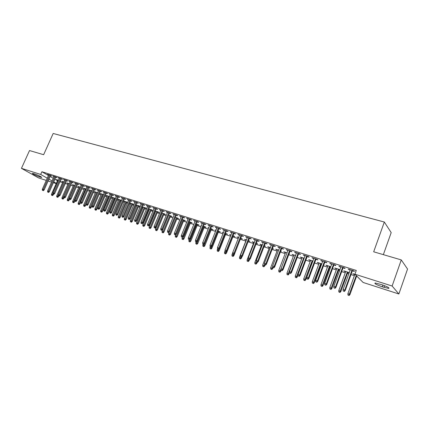 <?xml version="1.0" encoding="UTF-8"?>
<svg xmlns="http://www.w3.org/2000/svg" width="429" height="429" viewBox="0 0 429 429"><rect width="100%" height="100%" fill="white"/><g stroke="black" fill="none" stroke-linecap="round" stroke-linejoin="round"><path stroke-width="0.64" d="M59.904 181.783L62.586 182.636M65.305 183.505L67.873 184.325M70.774 185.248L73.225 186.03M76.308 187.012L78.636 187.752M81.907 188.798L84.111 189.5M87.575 190.605L89.65 191.264M93.318 192.433L95.259 193.055M99.126 194.289L100.938 194.863M102.804 195.458L103.083 195.549M105.008 196.166L106.682 196.697M108.558 197.292L109.03 197.447M110.966 198.064L112.495 198.552M114.377 199.153L115.058 199.367M116.999 199.984L118.383 200.429M120.27 201.029L121.16 201.314M123.107 201.936L124.346 202.327M126.239 202.933L127.338 203.282M129.295 203.909L130.378 204.252M132.282 204.858L133.596 205.276M135.564 205.904L136.486 206.199M138.395 206.81L139.934 207.298M141.913 207.931L142.675 208.172M144.594 208.784L146.359 209.347M148.343 209.979L148.938 210.167M150.863 210.784L152.863 211.422M154.858 212.055L155.282 212.194M157.218 212.811L159.459 213.524M163.653 214.859L166.141 215.653M170.168 216.94L172.908 217.814M176.769 219.042L179.772 220.002M183.462 221.176L186.728 222.217M190.24 223.337L193.779 224.464M197.104 225.525L200.922 226.743M204.065 227.745L208.172 229.054M211.116 229.992L215.519 231.397M218.264 232.271L222.967 233.773M225.509 234.583L230.523 236.181M232.856 236.926L238.186 238.626M240.299 239.302L245.817 241.055M248.059 241.774L253.464 243.495M255.957 244.289L261.218 245.967M263.964 246.841L269.085 248.477M272.093 249.437L277.064 251.019M280.341 252.064L285.162 253.603M288.712 254.735L293.372 256.22M297.206 257.443L301.705 258.875M305.829 260.194L310.156 261.572M314.586 262.982L318.742 264.307M320.849 264.983L321.3 265.122M323.477 265.819L327.45 267.085M329.569 267.76L330.314 268.002M332.502 268.693L336.288 269.905M338.417 270.581L339.473 270.919M341.666 271.621L345.265 272.764M347.399 273.445L348.777 273.884M350.981 274.587L354.381 275.67M356.52 276.356L357.293 276.598M56.199 183.591L53.405 182.69M51.544 182.089L48.134 180.99M46.278 180.394L38.481 177.879L21.45 168.34L40.685 174.447L47.265 178.191M383.354 254.649L391.194 232.598L384.33 222.029L53.175 133.473L43.635 154.708L29.515 150.552L21.45 168.34M384.33 222.029L373.675 251.802L401.276 259.92L407.55 269.042L398.868 293.983L363.132 282.47L354.906 274.201L392.127 286.02L398.868 293.983M65.626 182.775L66.002 182.893L65.658 182.7M62.907 181.912L61.744 181.252L63.862 181.928M55.797 177.3L57.089 177.708L55.952 177.043L52.767 176.04L53.936 176.71M73.547 185.296L72.362 184.626L74.85 185.419M66.549 180.689L67.862 181.102L66.736 180.443L63.476 179.413L64.672 180.094M84.433 188.755L83.226 188.079L86.111 188.991M77.552 184.159L78.898 184.583L77.788 183.923L74.442 182.867L75.665 183.564M95.587 192.299L94.353 191.613L97.646 192.659M88.835 187.714L90.203 188.149L89.103 187.484L85.682 186.406L86.926 187.114M109.449 196.471L105.748 195.227L107.009 195.935M109.363 196.68L108.886 196.53M100.391 191.361L101.791 191.801L100.708 191.141L97.195 190.036L98.472 190.755M121.541 200.413L117.444 198.943L118.715 199.657M121.487 200.536L120.603 200.257M112.237 195.093L113.664 195.544L112.596 194.884L108.998 193.752L110.301 194.487M133.939 204.461L129.74 202.853M133.928 204.494L132.615 204.075M130.706 203.469L129.708 202.938M124.389 198.927L125.842 199.383L124.796 198.729L121.101 197.565L122.437 198.311M144.927 207.99L146.391 208.451L145.399 207.824L142.358 206.858M143.007 207.379L142.289 207.03M136.846 202.853L138.336 203.325L137.307 202.67L133.516 201.474L134.878 202.236M157.55 212.001L159.046 212.478L158.081 211.851L155.309 210.971M155.62 211.39L155.196 211.245M149.63 206.885L151.153 207.368L150.145 206.714L146.257 205.486L147.651 206.263M170.506 216.119L172.034 216.607L171.085 215.98L168.602 215.192M162.757 211.025L164.307 211.513L163.32 210.864L159.331 209.604L160.757 210.392M183.8 220.345L185.36 220.844L184.438 220.222L182.25 219.53M176.228 215.272L177.821 215.771L176.85 215.122L172.753 213.835L174.212 214.639M197.447 224.683L199.04 225.193L198.139 224.576L196.273 223.981M190.068 219.637L191.693 220.147L190.755 219.503L186.545 218.179L188.036 218.994M211.459 229.14L213.09 229.66L210.687 228.56M208.548 228.105L207.952 227.692L208.628 227.906M204.29 224.12L205.952 224.646L205.035 224.002L200.708 222.64L202.241 223.471M225.852 233.719L227.52 234.25L225.504 233.263M223.311 232.909L222.297 232.245L223.429 232.604M218.908 228.727L220.608 229.263L219.718 228.625L215.272 227.225L216.838 228.078M240.648 238.422L242.353 238.964L240.744 238.106M238.529 237.746L237.033 236.926L238.653 237.441M233.934 233.467L235.677 234.014L234.819 233.381L230.244 231.939L231.853 232.813M256.301 243.399L257.604 243.811L256.424 243.082M253.807 242.605L252.188 241.742L254.317 242.417M249.399 238.342L251.179 238.905L250.354 238.277L245.645 236.792L247.297 237.682M272.442 248.53L273.284 248.799L272.554 248.219M269.433 247.571L267.771 246.691L270.436 247.538M265.31 243.361L267.133 243.935L266.345 243.313L261.497 241.784L263.192 242.691M289.06 253.812L289.419 253.925L289.108 253.673M285.51 252.681L283.8 251.78L287.039 252.81M281.687 248.525L283.558 249.115L282.808 248.498L277.815 246.927L279.552 247.849M302.054 257.942L300.3 257.019L304.145 258.242M298.557 253.845L300.477 254.451L299.764 253.839L294.626 252.22L296.407 253.164M321.648 264.173L321.203 264.028M319.09 263.358L317.294 262.419L321.771 263.84M315.942 259.325L317.91 259.947L317.24 259.341L311.942 257.673L313.776 258.644M339.827 269.954L338.771 269.616M336.642 268.94L334.797 267.975L339.95 269.616M333.864 264.977L335.886 265.615L335.258 265.02L329.794 263.299L331.681 264.285M354.729 274.689L352.831 273.707L355.142 274.437M352.348 270.806L354.424 271.46L353.845 270.871L348.209 269.096L350.144 270.109M354.906 274.201L356.258 270.442L41.897 171.739L48.456 175.52M50.139 176.485L53.239 178.276M54.928 179.252L57.475 180.716M343.034 267.868L345.082 268.511L344.482 267.921L338.931 266.173L340.841 267.176M349.244 272.603L343.747 270.817L345.618 271.793M349.131 272.908L347.753 272.474M324.833 262.13L326.828 262.757L326.179 262.157L320.801 260.462L322.656 261.443M330.668 267.042L329.917 266.8M327.799 266.13L325.981 265.176L330.791 266.704M307.185 256.563L309.127 257.175L308.435 256.569L303.217 254.928L305.024 255.882M310.51 260.634L308.735 259.701L312.891 261.02M290.063 251.163L291.956 251.764L291.221 251.147L286.159 249.555L287.918 250.488M293.72 255.293L291.993 254.381L295.527 255.507M273.439 245.924L275.284 246.503L274.517 245.887L269.6 244.337L271.31 245.254M280.689 251.153L281.295 251.34L280.775 250.922M277.413 250.107L275.729 249.217L278.678 250.155M257.293 240.835L259.1 241.404L258.29 240.776L253.518 239.269L255.185 240.17M264.312 245.946L265.39 246.284L264.436 245.629M261.567 245.072L259.92 244.198L262.317 244.959M241.613 235.886L243.372 236.443L242.53 235.811L237.891 234.352L239.521 235.226M248.407 240.889L249.925 241.371L248.525 240.578M246.16 240.176L244.557 239.318L246.428 239.913M226.367 231.081L228.089 231.622L227.214 230.99L222.705 229.569L224.292 230.427M233.199 236.052L234.888 236.588L233.07 235.666M230.866 235.312L229.612 234.572L230.99 235.006M211.545 226.41L213.229 226.936L212.328 226.298L207.942 224.914L209.491 225.761M218.608 231.413L220.259 231.939L218.045 230.893M215.867 230.512L215.074 229.955L215.98 230.239M197.131 221.863L198.772 222.383L197.844 221.734L193.576 220.393L195.088 221.219M204.402 226.898L206.017 227.413L205.132 226.796L203.432 226.255M201.33 225.74L200.922 225.461L201.383 225.606M183.103 217.439L184.711 217.948L183.757 217.299L179.601 215.991L181.081 216.801M190.578 222.501L192.154 223.005L191.243 222.383L189.216 221.739M169.45 213.133L171.021 213.631L170.04 212.977L165.996 211.706L167.439 212.5M177.107 218.222L178.652 218.71L177.719 218.088L175.381 217.347M156.151 208.939L157.69 209.427L156.687 208.773L152.751 207.534L154.161 208.312M163.985 214.05L165.497 214.527L164.543 213.905L161.91 213.068M143.2 204.858L144.702 205.33L143.683 204.676L139.843 203.469L141.221 204.236M151.201 209.985L152.681 210.451L151.7 209.824L148.793 208.902M149.271 209.368L148.697 209.121M130.577 200.879L132.052 201.34L131.011 200.686L127.268 199.506L128.62 200.257M138.728 206.017L140.181 206.478L139.184 205.85L136.009 204.842M136.819 205.411L135.955 204.971M118.275 196.997L119.718 197.453L118.656 196.793L115.015 195.645L116.329 196.385M127.703 202.424L123.552 200.885M127.67 202.504L126.571 202.15M124.673 201.55L123.536 200.928M106.279 193.216L107.69 193.661L106.617 193.002L103.062 191.881L104.349 192.61M115.46 198.429L111.551 197.072L112.827 197.785M115.385 198.595L114.709 198.38M94.578 189.527L95.962 189.961L94.868 189.302L91.404 188.208L92.664 188.921M103.518 194.541L100.016 193.409L101.265 194.106M103.41 194.787L103.132 194.702M83.162 185.929L84.518 186.352L83.414 185.693L80.03 184.626L81.263 185.328M89.977 190.519L88.755 189.833L91.844 190.814M72.018 182.411L73.348 182.834L72.228 182.169L68.924 181.129L70.136 181.821M78.957 187.017L77.762 186.342L80.448 187.194M61.138 178.984L62.446 179.397L61.315 178.732L58.087 177.719L59.272 178.394M68.195 183.596L67.021 182.931L69.326 183.66M50.515 175.633L51.796 176.04L50.654 175.375L47.506 174.383L48.654 175.048L48.772 174.78L42.358 189.189L43.302 189.505L49.726 175.086M60.221 181.059L60.752 181.226L60.269 180.947M57.679 180.25L56.531 179.595L58.467 180.212M39.511 176.909C35.146 175.273 32.76 174.077 32.347 173.316L34.561 173.895C38.969 175.547 41.366 176.743 41.752 177.493L39.511 176.909L39.865 176.121M48.949 179.156L52.065 180.925M53.759 181.891L56.306 183.344M401.276 259.92L392.127 286.02M41.897 171.739L40.685 174.447M381.488 284.588C387.29 286.631 389.688 287.913 388.679 288.427L382.26 286.819C376.533 284.797 374.152 283.521 375.128 282.995L381.488 284.588M348.933 269.326L348.798 269.685M353.517 273.922L353.394 274.265M339.677 266.409L339.543 266.768M344.455 271.042L344.331 271.385M330.566 263.54L330.432 263.894M335.526 268.211L335.403 268.543M321.594 260.714L321.46 261.068M326.732 265.417L326.608 265.749M312.757 257.931L312.623 258.279M318.066 262.661L317.943 262.993M304.054 255.191L303.92 255.534M309.529 259.953L309.406 260.28M295.479 252.488L295.35 252.831M301.115 257.282L300.992 257.604M287.033 249.828L286.904 250.166M292.825 254.644L292.701 254.971M278.711 247.206L278.582 247.544M284.652 252.048L284.529 252.37M270.506 244.621L270.377 244.959M276.598 249.49L276.474 249.812M262.425 242.079L262.296 242.412M268.656 246.97L268.533 247.286M254.461 239.57L254.333 239.897M260.827 244.482L260.703 244.798M246.611 237.098L246.482 237.425M253.105 242.031L252.981 242.342M238.867 234.658L238.744 234.985M245.49 239.613L245.372 239.924M231.236 232.255L231.113 232.577M237.982 237.226L237.859 237.537M223.713 229.885L223.584 230.207M230.577 234.877L230.459 235.178M216.291 227.547L216.168 227.863M223.273 232.556L223.15 232.856M208.977 225.241L208.848 225.557M201.759 222.967L201.63 223.284M194.637 220.726L194.514 221.037M187.618 218.517L187.489 218.822M180.689 216.334L180.561 216.64M173.852 214.178L173.729 214.484M167.106 212.055L166.983 212.355M160.451 209.958L160.328 210.258M153.882 207.888L153.759 208.188M147.394 205.845L147.27 206.14M155.336 210.977L155.218 211.261M140.996 203.829L140.873 204.124M149.013 208.971L148.895 209.25M134.679 201.839L134.556 202.134M142.771 206.987L142.653 207.266M128.437 199.876L128.314 200.166M136.61 205.03L136.492 205.309M122.281 197.935L122.158 198.225M130.518 203.099L130.405 203.373M116.2 196.021L116.077 196.305M124.507 201.19L124.394 201.458M110.194 194.128L110.071 194.412M118.57 199.303L118.452 199.571M104.263 192.262L104.14 192.541M112.704 197.437L112.591 197.71M98.402 190.417L98.284 190.696M106.907 195.597L106.794 195.865M92.621 188.594L92.498 188.873M101.185 193.779L101.067 194.047M86.905 186.792L86.781 187.071M81.258 185.017L81.14 185.29M75.681 183.258L75.558 183.532M70.168 181.521L70.05 181.794M64.725 179.805L64.602 180.078M59.341 178.11L59.223 178.378M54.027 176.437L53.909 176.705M344.096 291.232L343.157 290.921L344.342 291.441L344.096 291.232L344.814 290.058L343.125 289.495L350.279 269.75M351.968 270.281L344.814 290.058L345.248 290.438L352.477 270.442M344.342 291.441L345.248 290.438M343.125 289.495L343.157 290.921M347.935 295.018L349.088 295.527L347.935 295.018L347.903 293.629L349.973 294.546L356.66 275.965M348.852 295.324L356.263 275.563M347.903 293.629L354.853 274.346M349.973 294.546L349.088 295.527M334.786 288.116L333.864 287.805L335.038 288.331L334.786 288.116L335.494 286.953L333.832 286.395L340.969 266.817M342.637 267.342L335.494 286.953L335.95 287.333L343.168 267.508M335.038 288.331L335.95 287.333M333.832 286.395L333.864 287.805M325.622 285.049L324.715 284.743L325.884 285.264L325.622 285.049L326.319 283.891L324.683 283.344L331.81 263.932M333.446 264.446L326.319 283.891L326.791 284.277L333.993 264.618M325.884 285.264L326.791 284.277M324.683 283.344L324.715 284.743M338.83 291.951L339.977 292.455L338.83 291.951L338.797 290.572L340.862 291.484L347.876 272.131M339.736 292.256L347.372 271.97M338.797 290.572L345.742 271.455M340.862 291.484L339.977 292.455M329.863 288.931L331.006 289.436L329.863 288.931L329.837 287.564L331.885 288.47L338.894 269.278M330.754 289.232L338.374 269.112M329.837 287.564L336.765 268.602M331.885 288.47L331.006 289.436M316.597 282.03L315.701 281.73L316.87 282.244L316.597 282.03L317.283 280.877L315.674 280.341L322.79 261.089M324.404 261.599L317.283 280.877L317.771 281.268L324.968 261.776M316.87 282.244L317.771 281.268M315.674 280.341L315.701 281.73M307.711 279.054L306.832 278.759L307.995 279.274L307.711 279.054L308.392 277.912L306.805 277.381L313.905 258.29M315.492 258.794L308.392 277.912L308.891 278.308L316.071 258.977M307.995 279.274L308.891 278.308M306.805 277.381L306.832 278.759M321.037 285.955L322.168 286.459L321.037 285.955L321.005 284.604L323.048 285.505L330.04 266.468M321.911 286.25L329.504 266.296M321.005 284.604L327.922 265.792M323.048 285.505L322.168 286.459M312.333 283.027L313.465 283.526L312.333 283.027L312.307 281.681L314.344 282.582L321.321 263.696M313.197 283.317L320.774 263.524M312.307 281.681L319.214 263.025M314.344 282.582L313.465 283.526M298.965 276.126L298.096 275.836L299.254 276.346L298.965 276.126L299.63 274.989L298.069 274.469L305.153 255.534M306.719 256.027L299.63 274.989L300.15 275.391L307.314 256.215M299.254 276.346L300.15 275.391M298.069 274.469L298.096 275.836M303.764 280.142L304.89 280.636L303.764 280.142L303.737 278.807L305.764 279.703L312.736 260.971M304.617 280.427L312.167 260.789M303.737 278.807L310.634 260.301M305.764 279.703L304.89 280.636M290.342 273.241L289.489 272.957L290.642 273.466L290.342 273.241L291.001 272.115L289.462 271.6L296.536 252.82M298.08 253.308L291.001 272.115L291.538 272.517L298.686 253.501M290.642 273.466L291.538 272.517M289.462 271.6L289.489 272.957M295.318 277.295L296.444 277.794L295.318 277.295L295.291 275.97L297.313 276.861L298.075 274.828M296.16 277.579L303.689 258.097M295.291 275.97L302.177 257.614M297.313 276.861L296.444 277.794M281.853 270.399L281.011 270.12L282.159 270.624L281.853 270.399L282.502 269.278L280.984 268.774L288.047 250.15M289.564 250.627L282.502 269.278L283.049 269.685L290.192 250.82M282.159 270.624L283.049 269.685M280.984 268.774L281.011 270.12M287.001 274.496L288.116 274.984L287.001 274.496L286.974 273.182L288.985 274.067L289.484 272.737M287.827 274.774L295.334 255.443M286.974 273.182L293.844 254.971M288.985 274.067L288.116 274.984M273.493 267.599L272.662 267.326L273.804 267.825L273.493 267.599L274.131 266.484L272.635 265.991L279.681 247.512M281.177 247.983L274.131 266.484L274.694 266.892L281.815 248.187M273.804 267.825L274.694 266.892M272.635 265.991L272.662 267.326M278.796 271.734L279.912 272.222L278.796 271.734L278.775 270.426L280.775 271.31L281.183 270.243M279.611 272.007L280.99 268.945M278.775 270.426L285.628 252.359M280.775 271.31L279.912 272.222M265.251 264.843L264.436 264.57L265.572 265.068L265.251 264.843L265.883 263.733L264.409 263.245L271.439 244.916M272.914 245.383L265.883 263.733L266.457 264.146L273.568 245.586M265.572 265.068L266.457 264.146M264.409 263.245L264.436 264.57M270.715 269.01L271.825 269.498L270.715 269.01L270.694 267.717L272.688 268.592L273.075 267.583M271.519 269.283L272.651 266.854M270.694 267.717L277.536 249.791M272.688 268.592L271.825 269.498M257.132 262.124L256.327 261.856L257.459 262.355L257.132 262.124L257.754 261.025L256.301 260.542L263.32 242.358M264.773 242.814L257.754 261.025L258.344 261.438L265.438 243.023M257.459 262.355L258.344 261.438M256.301 260.542L256.327 261.856M262.752 266.329L263.856 266.811L262.752 266.329L262.725 265.042L264.714 265.916L265.101 264.913M263.54 266.597L264.5 264.618M262.725 265.042L269.557 247.254M264.714 265.916L263.856 266.811M249.131 259.448L248.337 259.18L249.463 259.679L249.131 259.448L249.742 258.355L248.316 257.877L255.314 239.838M256.746 240.288L249.742 258.355L250.343 258.767L257.421 240.503M249.463 259.679L250.343 258.767M248.316 257.877L248.337 259.18M254.896 263.685L255.995 264.167L254.896 263.685L254.874 262.409L256.853 263.277L257.234 262.28M255.679 263.948L256.601 262.049M254.874 262.409L261.685 244.755M256.853 263.277L255.995 264.167M241.243 256.81L240.46 256.547L241.586 257.041L241.243 256.81L241.849 255.722L240.438 255.25L247.426 237.355M248.836 237.795L241.849 255.722L242.46 256.14L249.522 238.015M241.586 257.041L242.46 256.14M240.438 255.25L240.46 256.547M247.152 261.073L248.246 261.556L247.152 261.073L247.131 259.808L249.104 260.671L249.501 259.636M247.924 261.336L248.831 259.465M247.131 259.808L253.93 242.294M249.104 260.671L248.246 261.556M233.473 254.209L232.7 253.947L233.816 254.44L233.473 254.209L234.068 253.126L232.679 252.665L239.65 234.904M241.039 235.344L234.068 253.126L234.69 253.544L241.742 235.564M233.816 254.44L234.69 253.544M232.679 252.665L232.7 253.947M239.516 258.505L240.61 258.982L239.516 258.505L239.495 257.244L241.463 258.108L242.069 256.542M240.278 258.757L241.173 256.901M239.495 257.244L246.284 239.865M241.463 258.108L240.61 258.982M225.81 251.641L225.048 251.389L226.163 251.877L225.81 251.641L226.399 250.568L225.027 250.112L231.982 232.486M233.355 232.92L226.399 250.568L227.032 250.992L234.062 233.145M226.163 251.877L227.032 250.992M225.027 250.112L225.048 251.389M231.987 255.968L233.076 256.445L231.987 255.968L231.971 254.719L233.923 255.577L240.766 238.111M232.738 256.22L233.628 254.376M231.971 254.719L232.684 252.901M233.923 255.577L233.076 256.445M218.254 249.115L217.503 248.863L218.613 249.351L218.254 249.115L218.833 248.048L217.487 247.597L224.421 230.105M225.772 230.534L218.833 248.048L219.482 248.471L226.496 230.759M218.613 249.351L219.482 248.471M217.487 247.597L217.503 248.863M224.565 253.469L225.643 253.941L224.565 253.469L224.544 252.225L226.491 253.078L233.317 235.746M225.3 253.716L226.206 251.834M224.544 252.225L225.043 250.97M226.491 253.078L225.643 253.941M210.805 246.621L210.065 246.375L211.17 246.857L210.805 246.621L211.379 245.56L210.049 245.115L216.967 227.761M218.302 228.18L211.379 245.56L212.039 245.989L219.031 228.41M211.17 246.857L212.039 245.989M210.049 245.115L210.065 246.375M217.24 251.003L218.318 251.474L217.24 251.003L217.224 249.769L219.16 250.616L225.97 233.414M217.97 251.244L219.047 248.911M217.224 249.769L217.567 248.906M219.16 250.616L218.318 251.474M203.459 244.165L202.729 243.919L203.829 244.401L203.459 244.165L204.027 243.109L202.713 242.669L209.615 225.445M210.934 225.858L204.027 243.109L204.692 243.538L211.674 226.094M203.829 244.401L204.692 243.538M202.713 242.669L202.729 243.919M210.017 248.568L211.089 249.034L210.017 248.568L210.001 247.345L211.931 248.187L218.726 231.113M210.736 248.809L211.985 246.037M210.001 247.345L210.323 246.541M211.931 248.187L211.089 249.034M196.214 241.736L195.495 241.5L196.595 241.977L196.214 241.736L196.777 240.69L195.479 240.256L202.365 223.16M203.662 223.568L196.777 240.69L197.453 241.119L204.418 223.804M196.595 241.977L197.453 241.119M195.479 240.256L195.495 241.5M202.89 246.166L203.957 246.632L202.89 246.166L202.874 244.954L204.799 245.796L211.577 228.839M203.598 246.407L210.859 228.614M202.874 244.954L203.185 244.181M204.799 245.796L203.957 246.632M189.071 239.35L188.363 239.109L189.457 239.586L189.071 239.35L189.623 238.304L188.347 237.881L195.216 220.908M196.498 221.31L189.623 238.304L190.31 238.738L197.26 221.552M189.457 239.586L190.31 238.738M188.347 237.881L188.363 239.109M195.86 243.801L196.927 244.267L195.86 243.801L195.844 242.594L197.758 243.431L204.526 226.603M196.557 244.037L203.796 226.373M195.844 242.594L196.155 241.827M197.758 243.431L196.927 244.267M182.025 236.99L181.328 236.754L182.411 237.232L182.025 236.99L182.572 235.95L181.311 235.532L188.165 218.688M189.425 219.085L182.572 235.95L183.269 236.384L190.197 219.326M182.411 237.232L183.269 236.384M181.311 235.532L181.328 236.754M188.926 241.463L189.983 241.929L188.926 241.463L188.91 240.267L190.819 241.098L197.565 224.388M189.613 241.699L196.825 224.158M188.91 240.267L189.216 239.505M190.819 241.098L189.983 241.929M175.075 234.663L174.383 234.432L175.466 234.904L175.075 234.663L175.611 233.633L174.372 233.215L181.204 216.495M182.448 216.886L175.611 233.633L176.319 234.068L183.226 217.133M175.466 234.904L176.319 234.068M174.372 233.215L174.383 234.432M182.078 239.157L183.135 239.618L182.078 239.157L182.068 237.972L183.966 238.797L190.696 222.211M182.759 239.387L189.95 221.975M182.068 237.972L182.373 237.216M183.966 238.797L183.135 239.618M168.216 232.368L167.535 232.143L168.613 232.609L168.216 232.368L168.747 231.344L167.524 230.931L174.34 214.334M175.568 214.72L168.747 231.344L169.46 231.778L176.357 214.967M168.613 232.609L169.46 231.778M167.524 230.931L167.535 232.143M175.327 236.883L176.378 237.344L175.327 236.883L175.311 235.703L177.204 236.529L183.918 220.056M175.997 237.108L183.162 219.82M175.311 235.703L175.751 234.625M177.204 236.529L176.378 237.344M161.454 230.105L160.778 229.88L161.851 230.346L161.454 230.105L161.974 229.086L160.768 228.678L167.562 212.199M168.779 212.58L161.974 229.086L162.698 229.52L169.573 212.832M161.851 230.346L162.698 229.52M160.768 228.678L160.778 229.88M168.661 234.642L169.707 235.097L168.661 234.642L168.645 233.467L170.533 234.288L177.225 217.932M169.321 234.861L176.464 217.691M168.645 233.467L169.251 231.982M170.533 234.288L169.707 235.097M154.778 227.869L154.113 227.649L155.18 228.11L154.778 227.869L155.293 226.855L154.102 226.458L160.88 210.092M162.076 210.473L155.293 226.855L156.022 227.295L162.881 210.725M155.18 228.11L156.022 227.295M154.102 226.458L154.113 227.649M162.082 232.421L163.122 232.877L162.082 232.421L162.065 231.258L163.942 232.073L170.624 215.835M162.736 232.641L169.857 215.589M162.065 231.258L168.672 215.213M163.942 232.073L163.122 232.877M148.187 225.665L147.533 225.445L148.6 225.906L148.187 225.665L148.702 224.657L147.522 224.265L154.284 208.017M155.464 208.387L148.702 224.657L149.437 225.096L156.274 208.644M148.6 225.906L149.437 225.096M147.522 224.265L147.533 225.445M155.582 230.234L156.623 230.689L155.582 230.234L155.571 229.075L157.443 229.89L164.103 213.765M156.231 230.453L163.331 213.519M155.571 229.075L162.162 213.149M157.443 229.89L156.623 230.689M141.688 223.488L141.039 223.273L142.101 223.734L141.688 223.488L142.192 222.485L141.028 222.099L147.774 205.963M148.938 206.333L142.192 222.485L142.937 222.93L149.759 206.59M142.101 223.734L142.937 222.93M141.028 222.099L141.039 223.273M149.174 228.078L150.209 228.528L149.174 228.078L149.163 226.925L151.024 227.735L157.668 211.722M149.812 228.292L156.885 211.47M149.163 226.925L155.732 211.106M151.024 227.735L150.209 228.528M135.269 221.343L134.631 221.128L135.687 221.584L135.269 221.343L135.768 220.345L134.62 219.959L141.345 203.941M142.498 204.301L135.768 220.345L136.519 220.785L143.324 204.563M135.687 221.584L136.519 220.785M134.62 219.959L134.631 221.128M142.841 225.944L143.876 226.394L142.841 225.944L142.836 224.801L144.686 225.606L151.314 209.701M143.474 226.158L150.525 209.449M142.836 224.801L149.389 209.089M144.686 225.606L143.876 226.394M128.936 219.219L128.303 219.01L129.354 219.466L128.936 219.219L129.429 218.227L128.298 217.852L135.001 201.941M136.138 202.3L129.429 218.227L130.185 218.672L136.969 202.563M129.354 219.466L130.185 218.672M128.298 217.852L128.303 219.01M136.594 223.841L137.618 224.287L136.594 223.841L136.583 222.705L138.433 223.509L145.04 207.711M137.216 224.051L144.246 207.459M136.583 222.705L143.12 207.1M138.433 223.509L137.618 224.287M122.683 217.128L122.061 216.918L123.107 217.374L122.683 217.128L123.171 216.141L122.05 215.771L128.738 199.968M129.864 200.322L123.171 216.141L123.938 216.586L130.7 200.59M123.107 217.374L123.938 216.586M122.05 215.771L122.061 216.918M130.421 221.761L131.446 222.206L130.421 221.761L130.416 220.635L132.255 221.434L138.846 205.743M131.038 221.97L138.041 205.486M130.416 220.635L136.937 205.137M132.255 221.434L131.446 222.206M116.511 215.063L115.894 214.854L116.94 215.31L116.511 215.063L116.994 214.082L115.889 213.712L122.555 198.021M123.665 198.37L116.994 214.082L117.766 214.527L124.507 198.638M116.94 215.31L117.766 214.527M115.889 213.712L115.894 214.854M124.33 219.712L125.348 220.152L124.33 219.712L124.319 218.586L126.153 219.385L132.727 203.796M124.936 219.916L131.917 203.539M124.319 218.586L130.824 203.196M126.153 219.385L125.348 220.152M110.414 213.02L109.808 212.822L110.848 213.272L110.414 213.02L110.891 212.044L109.803 211.685L116.452 196.101M117.546 196.444L110.891 212.044L111.669 212.494L118.393 196.713M110.848 213.272L111.669 212.494M109.803 211.685L109.808 212.822M118.313 217.685L119.326 218.125L118.313 217.685L118.302 216.57L120.125 217.358L126.684 201.882M118.908 217.884L125.869 201.619M118.302 216.57L124.791 201.276M120.125 217.358L119.326 218.125M104.397 211.009L103.797 210.805L104.832 211.256L104.397 211.009L104.869 210.038L103.791 209.679L110.425 194.203M111.502 194.541L104.869 210.038L105.652 210.483L112.36 194.809M104.832 211.256L105.652 210.483M103.791 209.679L103.797 210.805M112.366 215.68L113.379 216.119L112.366 215.68L112.36 214.575L114.178 215.363L120.715 199.984M112.956 215.878L119.895 199.721M112.36 214.575L118.828 199.383M114.178 215.363L113.379 216.119M98.456 209.02L97.866 208.821L98.895 209.266L98.456 209.02L98.922 208.054L97.855 207.7L104.472 192.326M105.534 192.664L98.922 208.054L99.71 208.505L106.397 192.932M98.895 209.266L99.71 208.505M97.855 207.7L97.866 208.821M106.494 213.706L107.502 214.141L106.494 213.706L106.489 212.602L108.301 213.39L114.822 198.112M107.078 213.899L113.996 197.849M106.489 212.602L112.94 197.512M108.301 213.39L107.502 214.141M92.584 207.057L92.004 206.858L93.029 207.304L92.584 207.057L93.045 206.097L91.999 205.743L98.59 190.476M99.646 190.803L93.045 206.097L93.844 206.547L100.509 191.077M93.029 207.304L93.844 206.547M91.999 205.743L92.004 206.858M100.697 211.749L101.7 212.183L100.697 211.749L100.692 210.655L102.493 211.438L108.998 196.262M101.276 211.947L108.167 195.999M100.692 210.655L107.121 195.667M102.493 211.438L101.7 212.183M86.792 205.116L86.213 204.923L87.237 205.362L86.792 205.116L87.248 204.161L86.208 203.813L92.782 188.647M93.822 188.974L87.248 204.161L88.047 204.612L94.696 189.248M87.237 205.362L88.047 204.612M86.208 203.813L86.213 204.923M94.97 209.824L95.967 210.253L94.97 209.824L94.965 208.735L96.756 209.513L103.244 194.434M95.538 210.012L102.408 194.171M94.965 208.735L101.378 193.844M96.756 209.513L95.967 210.253M81.065 203.201L80.496 203.008L81.515 203.448L81.065 203.201L81.515 202.252L80.491 201.909L87.049 186.84M88.074 187.162L81.515 202.252L82.32 202.703L88.953 187.441M81.515 203.448L82.32 202.703M80.491 201.909L80.496 203.008M89.307 207.915L90.305 208.344L89.307 207.915L89.302 206.837L91.093 207.609L97.56 192.632M89.87 208.103L96.718 192.364M89.302 206.837L95.699 192.036M91.093 207.609L90.305 208.344M75.413 201.308L74.85 201.121L75.863 201.555L75.413 201.308L75.858 200.364L74.844 200.027L81.381 185.055M82.395 185.371L75.858 200.364L76.668 200.815L83.28 185.65M75.863 201.555L76.668 200.815M74.844 200.027L74.85 201.121M83.714 206.033L84.706 206.462L83.714 206.033L83.709 204.96L85.494 205.727L86.208 204.075M84.272 206.22L91.093 190.578M83.709 204.96L90.09 190.256M85.494 205.727L84.706 206.462M69.825 199.437L69.267 199.249L70.281 199.689L69.825 199.437L70.265 198.498L69.267 198.166L75.783 183.29M76.786 183.607L70.265 198.498L71.08 198.949L77.676 183.885M70.281 199.689L71.08 198.949M69.267 198.166L69.267 199.249M78.191 204.172L79.177 204.595L78.191 204.172L78.185 203.105L79.96 203.872L80.496 202.644M78.738 204.354L85.543 188.814M78.185 203.105L84.545 188.497M79.96 203.872L79.177 204.595M64.307 197.592L63.76 197.404L64.763 197.839L64.307 197.592L64.741 196.654L63.755 196.326L70.254 181.547M71.246 181.858L64.741 196.654L65.562 197.109L72.136 182.143M64.763 197.839L65.562 197.109M63.755 196.326L63.76 197.404M72.732 202.332L73.713 202.756L72.732 202.332L72.726 201.271L74.496 202.038L74.887 201.137M73.273 202.515L80.051 187.071M72.726 201.271L79.07 186.754M74.496 202.038L73.713 202.756M58.853 195.763L58.312 195.586L59.315 196.015L58.853 195.763L59.282 194.836L58.312 194.509L64.79 179.826M65.766 180.137L59.282 194.836L60.108 195.292L66.667 180.416M59.315 196.015L60.108 195.292M58.312 194.509L58.312 195.586M67.337 200.515L68.313 200.938L67.337 200.515L67.332 199.464L69.09 200.22L69.471 199.362M67.873 200.697L74.625 185.344M67.332 199.464L73.659 185.038M69.09 200.22L68.313 200.938M53.464 193.962L52.933 193.785L53.931 194.214L53.464 193.962L53.893 193.039L52.928 192.718L59.39 178.126M60.355 178.432L53.893 193.039L54.724 193.49L61.256 178.716M53.931 194.214L54.724 193.49M52.928 192.718L52.933 193.785M62.001 198.718L62.977 199.142L62.001 198.718L62.001 197.672L63.755 198.429L64.114 197.603M62.532 198.895L69.267 183.644M62.001 197.672L68.308 183.339M63.755 198.429L62.977 199.142M48.145 192.181L47.614 192.004L48.606 192.433L48.145 192.181L48.563 191.259L47.614 190.943L54.054 176.448M55.009 176.748L48.563 191.259L49.399 191.715L55.915 177.032M48.606 192.433L49.399 191.715M47.614 190.943L47.614 192.004M56.73 196.943L57.7 197.361L56.73 196.943L56.73 195.903L58.478 196.659L58.832 195.855M57.255 197.12L58.312 194.777M56.73 195.903L63.02 181.66M58.478 196.659L57.7 197.361M42.884 190.422L42.358 190.245L43.35 190.669L42.884 190.422L43.302 189.505L44.139 189.961L50.633 175.37M43.35 190.669L44.139 189.961M42.358 189.189L42.358 190.245M51.523 195.19L52.488 195.608L51.523 195.19L51.518 194.155L53.26 194.905L53.614 194.106M52.038 195.361L52.933 193.388M51.518 194.155L57.792 179.998M53.26 194.905L52.488 195.608M384.003 287.376L384.599 285.698M382.26 286.819L382.882 285.054M40.417 177.198L40.701 176.566M388.679 288.427L388.878 287.848"/></g></svg>
